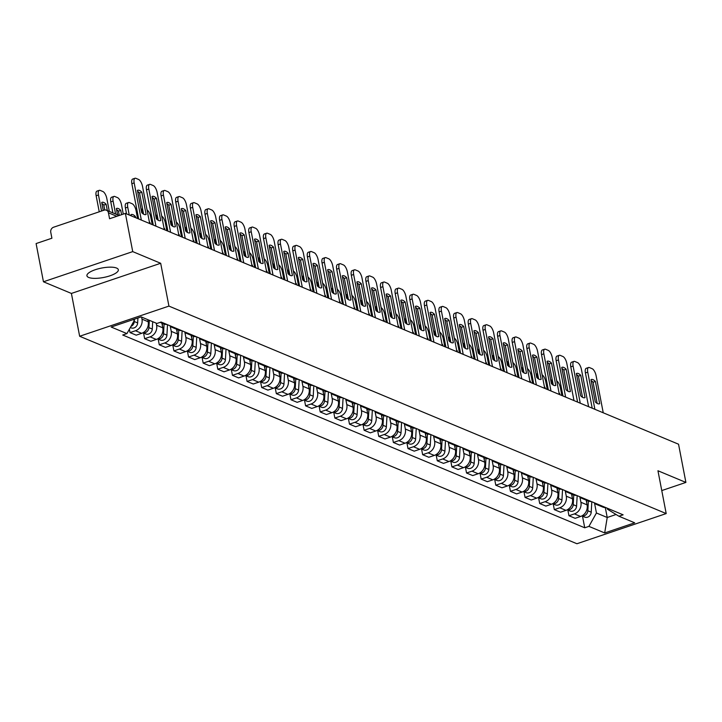<?xml version="1.0" encoding="UTF-8"?>
<svg xmlns="http://www.w3.org/2000/svg" width="722" height="722" viewBox="0 0 722 722"><rect width="100%" height="100%" fill="white"/><g stroke="black" fill="none" stroke-linecap="round" stroke-linejoin="round"><path stroke-width="1.08" d="M116.558 268.052A15.992 4.81 169.1 0 0 98.427 268.783A15.992 4.81 169.1 0 0 86.929 275.786A15.992 4.81 169.1 0 0 88.707 277.465A15.992 4.81 169.1 0 0 106.838 276.743A15.992 4.81 169.1 0 0 118.336 269.739A15.992 4.81 169.1 0 0 116.558 268.052M132.731 251.617L43.455 281.779L71.406 293.439L79.655 336.262L576.923 543.738L666.198 513.577L168.93 306.101L160.681 263.277L132.731 251.617L125.375 213.405L678.545 444.21L685.9 482.422L657.95 470.753L666.198 513.577M43.455 281.779L36.1 243.567L51.903 238.224L50.757 232.276A4.097 3.565 -67.4 0 1 53.59 227.222L104.112 210.156A4.097 3.565 -67.4 0 1 106.432 210.21L119.139 215.508M661.767 490.572L685.9 482.422M116.82 216.293L108.426 212.791L109.573 218.739L125.375 213.405M108.426 212.791A4.097 3.565 -67.4 0 0 106.432 210.21M141.584 317.066L141.981 319.142A9.431 8.195 112.6 0 1 135.465 330.748L130.023 332.589L136.214 335.17L141.656 333.329A9.431 8.195 -67.4 0 0 148.172 321.723L147.775 319.647M129.373 329.232L130.023 332.589M160.149 322.382L163.822 323.916A9.431 8.195 -67.4 0 0 166.899 324.467M156.214 323.176L156.611 325.243A9.431 8.195 112.6 0 1 150.104 336.858L144.653 338.69L150.844 341.28L156.295 339.439A9.431 8.195 -67.4 0 0 162.802 327.833L161.89 323.113M175.338 327.987A9.431 8.195 112.6 0 1 172.26 327.436A9.431 8.195 112.6 0 1 169.715 325.64M143.57 333.05L144.653 338.69M172.26 327.436L178.451 330.017A9.431 8.195 -67.4 0 0 181.529 330.568M170.248 326.163L171.24 331.353A9.431 8.195 112.6 0 1 164.733 342.959L159.282 344.8L165.473 347.381L170.924 345.54A9.431 8.195 -67.4 0 0 177.431 333.934L176.529 329.214M189.967 334.087A9.431 8.195 112.6 0 1 186.899 333.537A9.431 8.195 112.6 0 1 184.345 331.741M158.199 339.15L159.282 344.8M186.899 333.537L193.09 336.127A9.431 8.195 -67.4 0 0 196.158 336.669M184.877 332.264L185.879 337.454A9.431 8.195 112.6 0 1 179.363 349.06L173.921 350.901L180.103 353.482L185.554 351.65A9.431 8.195 -67.4 0 0 192.061 340.035L191.159 335.315M204.606 340.197A9.431 8.195 112.6 0 1 201.528 339.647A9.431 8.195 112.6 0 1 198.974 337.842M172.829 345.26L173.921 350.901M201.528 339.647L207.719 342.228A9.431 8.195 -67.4 0 0 210.788 342.779M199.507 338.374L200.508 343.564A9.431 8.195 112.6 0 1 193.992 355.17L188.55 357.011L194.741 359.592L200.184 357.751A9.431 8.195 -67.4 0 0 206.7 346.145L205.788 341.425M219.235 346.298A9.431 8.195 112.6 0 1 216.158 345.748A9.431 8.195 112.6 0 1 213.604 343.952M187.458 351.361L188.55 357.011M216.158 345.748L222.349 348.329A9.431 8.195 -67.4 0 0 225.426 348.879M214.136 344.475L215.138 349.665A9.431 8.195 112.6 0 1 208.622 361.271L203.18 363.112L209.371 365.693L214.813 363.852A9.431 8.195 -67.4 0 0 221.329 352.246L220.418 347.526M233.865 352.399A9.431 8.195 112.6 0 1 230.787 351.858A9.431 8.195 112.6 0 1 228.233 350.053M202.088 357.471L203.18 363.112M230.787 351.858L236.978 354.439A9.431 8.195 -67.4 0 0 240.056 354.989M228.766 350.585L229.767 355.765A9.431 8.195 112.6 0 1 223.26 367.381L217.809 369.213L224 371.803L229.443 369.962A9.431 8.195 -67.4 0 0 235.959 358.356L235.047 353.636M248.494 358.509A9.431 8.195 112.6 0 1 245.417 357.959A9.431 8.195 112.6 0 1 242.863 356.163M216.726 363.572L217.809 369.213M245.417 357.959L251.608 360.54A9.431 8.195 -67.4 0 0 254.685 361.09M243.404 356.686L244.397 361.875A9.431 8.195 112.6 0 1 237.89 373.482L232.439 375.323L238.63 377.904L244.081 376.063A9.431 8.195 -67.4 0 0 250.588 364.457L249.677 359.737M263.124 364.61A9.431 8.195 112.6 0 1 260.046 364.059A9.431 8.195 112.6 0 1 257.501 362.263M231.356 369.673L232.439 375.323M260.046 364.059L266.238 366.65A9.431 8.195 -67.4 0 0 269.315 367.191M258.034 362.787L259.027 367.976A9.431 8.195 112.6 0 1 252.519 379.582L247.068 381.424L253.26 384.014L258.711 382.173A9.431 8.195 -67.4 0 0 265.218 370.557L264.315 365.837M277.753 370.72A9.431 8.195 112.6 0 1 274.685 370.169A9.431 8.195 112.6 0 1 272.131 368.364M245.985 375.783L247.068 381.424M274.685 370.169L280.876 372.751A9.431 8.195 -67.4 0 0 283.945 373.301M272.663 368.897L273.665 374.086A9.431 8.195 112.6 0 1 267.149 385.692L261.707 387.533L267.898 390.115L273.34 388.274A9.431 8.195 -67.4 0 0 279.847 376.667L278.945 371.947M292.392 376.821A9.431 8.195 112.6 0 1 289.314 376.27A9.431 8.195 112.6 0 1 286.76 374.474M260.615 381.884L261.707 387.533M289.314 376.27L295.506 378.851A9.431 8.195 -67.4 0 0 298.574 379.402M287.293 374.998L288.295 380.187A9.431 8.195 112.6 0 1 281.779 391.793L276.336 393.634L282.528 396.216L287.97 394.374A9.431 8.195 -67.4 0 0 294.486 382.768L293.574 378.048M307.021 382.931A9.431 8.195 112.6 0 1 303.944 382.38A9.431 8.195 112.6 0 1 301.39 380.575M275.244 387.994L276.336 393.634M303.944 382.38L310.135 384.961A9.431 8.195 -67.4 0 0 313.213 385.512M301.922 381.108L302.924 386.297A9.431 8.195 112.6 0 1 296.408 397.903L290.966 399.744L297.157 402.325L302.599 400.484A9.431 8.195 -67.4 0 0 309.115 388.878L308.204 384.158M321.651 389.032A9.431 8.195 112.6 0 1 318.573 388.481A9.431 8.195 112.6 0 1 316.019 386.685M289.883 394.095L290.966 399.744M318.573 388.481L324.765 391.062A9.431 8.195 -67.4 0 0 327.842 391.613M316.552 387.209L317.554 392.398A9.431 8.195 112.6 0 1 311.047 404.004L305.596 405.845L311.787 408.426L317.229 406.585A9.431 8.195 -67.4 0 0 323.745 394.979L322.833 390.259M336.281 395.133A9.431 8.195 112.6 0 1 333.203 394.591A9.431 8.195 112.6 0 1 330.649 392.786M304.513 400.205L305.596 405.845M333.203 394.591L339.394 397.172A9.431 8.195 -67.4 0 0 342.472 397.723M331.19 393.31L332.183 398.499A9.431 8.195 112.6 0 1 325.676 410.114L320.225 411.946L326.416 414.536L331.867 412.695A9.431 8.195 -67.4 0 0 338.374 401.089L337.463 396.369M350.91 401.242A9.431 8.195 112.6 0 1 347.842 400.692A9.431 8.195 112.6 0 1 345.287 398.896M319.142 406.305L320.225 411.946M347.842 400.692L354.024 403.273A9.431 8.195 -67.4 0 0 357.101 403.824M345.82 399.419L346.813 404.609A9.431 8.195 112.6 0 1 340.306 416.215L334.855 418.056L341.046 420.637L346.497 418.796A9.431 8.195 -67.4 0 0 353.004 407.19L352.101 402.47M365.54 407.343A9.431 8.195 112.6 0 1 362.471 406.793A9.431 8.195 112.6 0 1 359.917 404.997M333.772 412.406L334.855 418.056M362.471 406.793L368.662 409.383A9.431 8.195 -67.4 0 0 371.731 409.925M360.449 405.52L361.451 410.71A9.431 8.195 112.6 0 1 354.935 422.316L349.493 424.157L355.684 426.738L361.126 424.906A9.431 8.195 -67.4 0 0 367.642 413.291L366.731 408.571M380.178 413.453A9.431 8.195 112.6 0 1 377.101 412.903A9.431 8.195 112.6 0 1 374.547 411.098M348.401 418.516L349.493 424.157M377.101 412.903L383.292 415.484A9.431 8.195 -67.4 0 0 386.36 416.034M375.079 411.63L376.081 416.82A9.431 8.195 112.6 0 1 369.565 428.426L364.123 430.267L370.314 432.848L375.756 431.007A9.431 8.195 -67.4 0 0 382.272 419.401L381.36 414.681M394.808 419.554A9.431 8.195 112.6 0 1 391.73 419.004A9.431 8.195 112.6 0 1 389.176 417.208M363.031 424.617L364.123 430.267M391.73 419.004L397.921 421.585A9.431 8.195 -67.4 0 0 400.999 422.135M389.709 417.731L390.71 422.921A9.431 8.195 112.6 0 1 384.194 434.527L378.752 436.368L384.943 438.949L390.385 437.108A9.431 8.195 -67.4 0 0 396.901 425.502L395.99 420.782M409.437 425.655A9.431 8.195 112.6 0 1 406.36 425.114A9.431 8.195 112.6 0 1 403.806 423.309M377.669 430.727L378.752 436.368M406.36 425.114L412.551 427.695A9.431 8.195 -67.4 0 0 415.628 428.245M404.338 423.841L405.34 429.021A9.431 8.195 112.6 0 1 398.833 440.637L393.382 442.478L399.573 445.059L405.015 443.218A9.431 8.195 -67.4 0 0 411.531 431.612L410.619 426.892M424.067 431.765A9.431 8.195 112.6 0 1 420.989 431.214A9.431 8.195 112.6 0 1 418.435 429.419M392.299 436.828L393.382 442.478M420.989 431.214L427.18 433.796A9.431 8.195 -67.4 0 0 430.258 434.346M418.977 429.942L419.969 435.131A9.431 8.195 112.6 0 1 413.462 446.738L408.011 448.579L414.202 451.16L419.653 449.319A9.431 8.195 -67.4 0 0 426.16 437.712L425.249 432.992M438.696 437.866A9.431 8.195 112.6 0 1 435.628 437.324A9.431 8.195 112.6 0 1 433.074 435.519M406.928 442.929L408.011 448.579M435.628 437.324L441.81 439.906A9.431 8.195 -67.4 0 0 444.887 440.447M433.606 436.043L434.608 441.232A9.431 8.195 112.6 0 1 428.092 452.847L422.65 454.68L428.832 457.27L434.283 455.429A9.431 8.195 -67.4 0 0 440.79 443.813L439.888 439.102M453.326 443.976A9.431 8.195 112.6 0 1 450.257 443.425A9.431 8.195 112.6 0 1 447.703 441.629M421.558 449.039L422.65 454.68M450.257 443.425L456.448 446.006A9.431 8.195 -67.4 0 0 459.517 446.557M448.236 442.153L449.237 447.342A9.431 8.195 112.6 0 1 442.721 458.948L437.279 460.789L443.47 463.371L448.913 461.529A9.431 8.195 -67.4 0 0 455.429 449.923L454.517 445.203M467.964 450.077A9.431 8.195 112.6 0 1 464.887 449.526A9.431 8.195 112.6 0 1 462.333 447.73M436.187 455.14L437.279 460.789M464.887 449.526L471.078 452.116A9.431 8.195 -67.4 0 0 474.155 452.658M462.865 448.254L463.867 453.443A9.431 8.195 112.6 0 1 457.351 465.049L451.909 466.89L458.1 469.471L463.542 467.639A9.431 8.195 -67.4 0 0 470.058 456.024L469.147 451.304M482.594 456.187A9.431 8.195 112.6 0 1 479.516 455.636A9.431 8.195 112.6 0 1 476.962 453.831M450.817 461.25L451.909 466.89M479.516 455.636L485.707 458.217A9.431 8.195 -67.4 0 0 488.785 458.768M477.495 454.364L478.496 459.553A9.431 8.195 112.6 0 1 471.98 471.159L466.538 473L472.729 475.581L478.172 473.74A9.431 8.195 -67.4 0 0 484.688 462.134L483.776 457.414M497.223 462.288A9.431 8.195 112.6 0 1 494.146 461.737A9.431 8.195 112.6 0 1 491.592 459.941M465.455 467.351L466.538 473M494.146 461.737L500.337 464.318A9.431 8.195 -67.4 0 0 503.414 464.869M492.124 460.465L493.126 465.654A9.431 8.195 112.6 0 1 486.619 477.26L481.168 479.101L487.359 481.682L492.801 479.841A9.431 8.195 -67.4 0 0 499.317 468.235L498.406 463.515M511.853 468.388A9.431 8.195 112.6 0 1 508.775 467.847A9.431 8.195 112.6 0 1 506.221 466.042M480.085 473.461L481.168 479.101M508.775 467.847L514.966 470.428A9.431 8.195 -67.4 0 0 518.044 470.979M506.763 466.574L507.756 471.755A9.431 8.195 112.6 0 1 501.248 483.37L495.797 485.202L501.989 487.792L507.44 485.951A9.431 8.195 -67.4 0 0 513.947 474.345L513.044 469.625M526.482 474.498A9.431 8.195 112.6 0 1 523.414 473.948A9.431 8.195 112.6 0 1 520.86 472.152M494.714 479.561L495.797 485.202M523.414 473.948L529.596 476.529A9.431 8.195 -67.4 0 0 532.674 477.08M521.392 472.675L522.394 477.865A9.431 8.195 112.6 0 1 515.878 489.471L510.436 491.312L516.618 493.893L522.069 492.052A9.431 8.195 -67.4 0 0 528.576 480.446L527.674 475.726M541.112 480.599A9.431 8.195 112.6 0 1 538.043 480.049A9.431 8.195 112.6 0 1 535.489 478.253M509.344 485.662L510.436 491.312M538.043 480.049L544.235 482.639A9.431 8.195 -67.4 0 0 547.303 483.18M536.022 478.776L537.024 483.966A9.431 8.195 112.6 0 1 530.508 495.572L525.065 497.413L531.257 500.003L536.699 498.162A9.431 8.195 -67.4 0 0 543.215 486.547L542.303 481.827M555.75 486.709A9.431 8.195 112.6 0 1 552.673 486.159A9.431 8.195 112.6 0 1 550.119 484.354M523.973 491.772L525.065 497.413M552.673 486.159L558.864 488.74A9.431 8.195 -67.4 0 0 561.942 489.29M550.651 484.886L551.653 490.076A9.431 8.195 112.6 0 1 545.137 501.682L539.695 503.523L545.886 506.104L551.328 504.263A9.431 8.195 -67.4 0 0 557.844 492.657L556.933 487.937M570.38 492.81A9.431 8.195 112.6 0 1 567.302 492.26A9.431 8.195 112.6 0 1 564.748 490.464M538.603 497.873L539.695 503.523M567.302 492.26L573.494 494.841A9.431 8.195 -67.4 0 0 576.571 495.391M565.281 490.987L566.283 496.176A9.431 8.195 112.6 0 1 559.767 507.783L554.325 509.624L560.516 512.205L565.958 510.364A9.431 8.195 -67.4 0 0 572.474 498.758L571.562 494.038M585.01 498.92A9.431 8.195 112.6 0 1 581.932 498.37A9.431 8.195 112.6 0 1 579.378 496.565M553.242 503.983L554.325 509.624M581.932 498.37L588.123 500.951A9.431 8.195 -67.4 0 0 591.201 501.501M579.919 497.097L580.912 502.286A9.431 8.195 112.6 0 1 574.405 513.893L568.954 515.734L575.145 518.315L580.596 516.474A9.431 8.195 -67.4 0 0 587.103 504.868L586.192 500.147M599.639 505.021A9.431 8.195 112.6 0 1 596.562 504.47A9.431 8.195 112.6 0 1 594.016 502.674M567.871 510.084L568.954 515.734M596.562 504.47L602.753 507.052A9.431 8.195 -67.4 0 0 605.83 507.602M133.029 319.647L134.427 320.225L134.238 319.232M134.427 320.225L126.928 333.6L111.17 327.03L141.169 316.895L156.918 323.465L161.114 322.048L623.122 514.822L618.925 516.239L634.683 522.809L604.684 532.944L588.926 526.374L596.435 512.999L607.22 517.493L616.083 514.497M126.928 333.6L122.731 335.017L584.73 527.791L588.926 526.374M79.655 336.262L168.93 306.101M71.406 293.439L160.681 263.277M605.316 507.602L607.22 517.493L604.684 532.944M594.549 503.198L596.435 512.999M618.925 516.239L607.5 509.254L607.301 508.216M582.501 516.194L584.73 527.791M143.588 214.172L139.508 193A12.815 5.045 -108.7 0 0 137.631 191.438M138.642 218.937L131.855 183.695A6.155 2.428 -108.7 0 1 132.704 179.047L135.023 178.262A6.155 2.428 71.3 0 0 134.175 182.91L131.855 183.695M141.837 192.214A12.815 5.045 -108.7 0 0 137.667 190.274A12.815 5.045 -108.7 0 0 137.424 190.373L141.711 212.62A12.815 5.045 -108.7 0 0 145.871 214.56A12.815 5.045 -108.7 0 0 146.115 214.461L141.837 192.214L139.508 193M149.68 223.54L142.523 186.393A6.155 2.428 71.3 0 0 138.597 179.462L135.88 178.325A6.155 2.428 71.3 0 0 135.023 178.262M141.331 220.057L134.175 182.91M146.115 214.461L145.618 214.624M107.334 210.589L106.125 204.281A12.815 5.045 71.3 0 0 101.955 202.34A12.815 5.045 71.3 0 0 101.712 202.44L103.255 210.445M109.311 211.411L106.811 198.46A6.155 2.428 71.3 0 0 102.894 191.529L100.168 190.391A6.155 2.428 71.3 0 0 99.311 190.328A6.155 2.428 71.3 0 0 98.463 194.976L101.558 211.023M134.409 319.178L134.364 319.909M134.337 320.387L134.274 321.525A5.126 4.449 112.6 0 1 130.962 326.398M137.929 317.987L137.649 322.933A5.126 4.449 112.6 0 1 131.133 327.86L130.33 327.526M104.753 210.003L103.806 205.066A12.815 5.045 71.3 0 0 101.919 203.505M99.239 211.799L96.143 195.761A6.155 2.428 -108.7 0 1 96.992 191.104L99.311 190.328M103.806 205.066L106.125 204.281M158.217 220.282L154.147 199.101A12.815 5.045 -108.7 0 0 152.261 197.548M153.272 225.038L146.485 189.805A6.155 2.428 -108.7 0 1 147.333 185.148L149.653 184.363A6.155 2.428 71.3 0 0 148.804 189.02L146.485 189.805M156.466 198.324A12.815 5.045 -108.7 0 0 152.297 196.384A12.815 5.045 -108.7 0 0 152.053 196.483L156.34 218.721A12.815 5.045 -108.7 0 0 160.501 220.661A12.815 5.045 -108.7 0 0 160.744 220.562L156.466 198.324L154.147 199.101M164.309 229.65L157.152 192.503A6.155 2.428 71.3 0 0 153.235 185.563L150.51 184.435A6.155 2.428 71.3 0 0 149.653 184.363M155.961 226.166L148.804 189.02M160.744 220.562L160.248 220.733M172.856 226.383L168.777 205.21A12.815 5.045 -108.7 0 0 166.89 203.649M167.901 231.148L161.114 195.906A6.155 2.428 -108.7 0 1 161.963 191.249L164.282 190.473A6.155 2.428 71.3 0 0 163.443 195.12L161.114 195.906M171.096 204.425A12.815 5.045 -108.7 0 0 166.926 202.485A12.815 5.045 -108.7 0 0 166.683 202.584L170.97 224.831A12.815 5.045 -108.7 0 0 175.139 226.771A12.815 5.045 -108.7 0 0 175.383 226.663L171.096 204.425L168.777 205.21M178.939 235.751L171.782 198.604A6.155 2.428 71.3 0 0 167.865 191.673L165.139 190.536A6.155 2.428 71.3 0 0 164.282 190.473M170.591 232.267L163.443 195.12M175.383 226.663L174.877 226.834M146.728 329.187A5.126 4.449 112.6 0 1 145.149 331.154M121.585 214.687L120.755 210.382A12.815 5.045 71.3 0 0 116.594 208.441A12.815 5.045 71.3 0 0 116.35 208.55L117.56 214.849M123.281 214.109L121.449 204.57A6.155 2.428 71.3 0 0 117.524 197.629L114.798 196.492A6.155 2.428 71.3 0 0 113.941 196.429A6.155 2.428 71.3 0 0 113.101 201.086L115.592 214.028M149.319 320.297L148.903 327.635A5.126 4.449 112.6 0 1 142.992 332.752M152.694 321.705L152.288 329.042A5.126 4.449 112.6 0 1 145.763 333.961L142.929 332.788M119.265 215.463L118.435 211.167A12.815 5.045 71.3 0 0 116.549 209.615M112.903 212.909L110.773 201.871A6.155 2.428 -108.7 0 1 111.621 197.214L113.941 196.429M118.435 211.167L120.755 210.382M162.486 323.357L162.369 325.559M161.358 335.288A5.126 4.449 112.6 0 1 159.788 337.264M135.61 217.674L135.384 216.492A12.815 5.045 71.3 0 0 131.224 214.551A12.815 5.045 71.3 0 0 130.98 214.651L131.205 215.833M137.586 218.495L136.079 210.671A6.155 2.428 71.3 0 0 132.153 203.739L129.437 202.602A6.155 2.428 71.3 0 0 128.57 202.53A6.155 2.428 71.3 0 0 127.731 207.187L129.238 215.012M164.084 324.016L163.542 333.735A5.126 4.449 112.6 0 1 157.622 338.853M167.504 324.71L166.917 335.143A5.126 4.449 112.6 0 1 160.392 340.071L157.567 338.889M131.675 216.031A12.815 5.045 71.3 0 0 131.178 215.716M126.549 213.892L125.411 207.972A6.155 2.428 -108.7 0 1 126.251 203.315L128.57 202.53M133.94 216.979L135.384 216.492M187.485 232.493L183.406 211.311A12.815 5.045 -108.7 0 0 181.52 209.759M182.531 237.249L175.753 202.016A6.155 2.428 -108.7 0 1 176.592 197.359L178.912 196.574A6.155 2.428 71.3 0 0 178.072 201.23L175.753 202.016M185.725 210.526A12.815 5.045 -108.7 0 0 181.565 208.586A12.815 5.045 -108.7 0 0 181.321 208.694L185.599 230.932A12.815 5.045 -108.7 0 0 189.769 232.872A12.815 5.045 -108.7 0 0 190.012 232.773L185.725 210.526L183.406 211.311M193.568 241.852L186.42 204.714A6.155 2.428 71.3 0 0 182.495 197.774L179.778 196.637A6.155 2.428 71.3 0 0 178.912 196.574M185.22 238.377L178.072 201.23M190.012 232.773L189.507 232.935M202.115 238.594L198.036 217.421A12.815 5.045 -108.7 0 0 196.158 215.86M197.169 243.359L190.382 208.116A6.155 2.428 -108.7 0 1 191.222 203.46L193.541 202.674A6.155 2.428 71.3 0 0 192.702 207.331L190.382 208.116M200.355 216.636A12.815 5.045 -108.7 0 0 196.194 214.696A12.815 5.045 -108.7 0 0 195.951 214.795L200.229 237.033A12.815 5.045 -108.7 0 0 204.398 238.973A12.815 5.045 -108.7 0 0 204.642 238.874L200.355 216.636L198.036 217.421M208.198 247.962L201.05 210.815A6.155 2.428 71.3 0 0 197.124 203.884L194.408 202.747A6.155 2.428 71.3 0 0 193.541 202.674M199.85 244.478L192.702 207.331M204.642 238.874L204.145 239.045M216.744 244.695L212.665 223.522A12.815 5.045 -108.7 0 0 210.788 221.97M211.799 249.46L205.012 214.217A6.155 2.428 -108.7 0 1 205.851 209.57L208.18 208.784A6.155 2.428 71.3 0 0 207.331 213.432L205.012 214.217M214.985 222.737A12.815 5.045 -108.7 0 0 210.824 220.797A12.815 5.045 -108.7 0 0 210.58 220.896L214.867 243.143A12.815 5.045 -108.7 0 0 219.028 245.083A12.815 5.045 -108.7 0 0 219.271 244.984L214.985 222.737L212.665 223.522M222.836 254.063L215.679 216.916A6.155 2.428 71.3 0 0 211.754 209.985L209.037 208.848A6.155 2.428 71.3 0 0 208.18 208.784M214.488 250.579L207.331 213.432M219.271 244.984L218.775 245.146M177.125 329.467L176.998 331.669M175.997 341.398A5.126 4.449 112.6 0 1 174.417 343.365M150.248 223.775L150.014 222.593A12.815 5.045 71.3 0 0 149.373 221.952M152.216 224.596L150.708 216.771A6.155 2.428 71.3 0 0 147.062 209.985M142.613 209.127A6.155 2.428 71.3 0 0 142.351 213.261M178.713 330.125L178.172 339.845A5.126 4.449 112.6 0 1 172.26 344.963M182.134 330.82L181.547 341.253A5.126 4.449 112.6 0 1 175.022 346.172L172.197 344.99M149.526 222.764L150.014 222.593M191.754 335.568L191.628 337.77M190.626 347.499A5.126 4.449 112.6 0 1 189.047 349.475M164.878 229.885L164.652 228.703A12.815 5.045 71.3 0 0 164.002 228.062M166.845 230.706L165.338 222.881A6.155 2.428 71.3 0 0 161.701 216.086M157.252 215.228A6.155 2.428 71.3 0 0 156.981 219.362M193.352 336.226L192.801 345.946A5.126 4.449 112.6 0 1 186.89 351.063M196.763 336.921L196.176 347.354A5.126 4.449 112.6 0 1 189.651 352.282L186.827 351.1M164.156 228.865L164.652 228.703M206.384 341.668L206.257 343.88M205.256 353.609A5.126 4.449 112.6 0 1 203.676 355.576M179.507 235.986L179.282 234.803A12.815 5.045 71.3 0 0 178.632 234.163M181.475 236.807L179.968 228.982A6.155 2.428 71.3 0 0 176.33 222.195M171.881 221.329A6.155 2.428 71.3 0 0 171.619 225.472M207.981 342.327L207.431 352.047A5.126 4.449 112.6 0 1 201.519 357.173M211.393 343.031L210.806 353.464A5.126 4.449 112.6 0 1 204.281 358.383L201.456 357.2M178.785 234.966L179.282 234.803M231.374 250.805L227.295 229.632A12.815 5.045 -108.7 0 0 225.417 228.071M226.428 255.57L219.641 220.327A6.155 2.428 -108.7 0 1 220.49 215.67L222.809 214.885A6.155 2.428 71.3 0 0 221.961 219.542L219.641 220.327M229.623 228.847A12.815 5.045 -108.7 0 0 225.454 226.907A12.815 5.045 -108.7 0 0 225.21 227.006L229.497 249.243A12.815 5.045 -108.7 0 0 233.657 251.184A12.815 5.045 -108.7 0 0 233.901 251.085L229.623 228.847L227.295 229.632M237.466 260.173L230.309 223.026A6.155 2.428 71.3 0 0 226.383 216.086L223.667 214.957A6.155 2.428 71.3 0 0 222.809 214.885M229.118 256.689L221.961 219.542M233.901 251.085L233.405 251.256M221.013 347.778L220.887 349.98M219.885 359.709A5.126 4.449 112.6 0 1 218.306 361.686M194.137 242.096L193.911 240.904A12.815 5.045 71.3 0 0 193.261 240.273M196.104 242.917L194.597 235.092A6.155 2.428 71.3 0 0 190.96 228.296M186.511 227.439A6.155 2.428 71.3 0 0 186.249 231.572M222.611 348.437L222.06 358.157A5.126 4.449 112.6 0 1 216.149 363.274M226.022 349.132L225.435 359.565A5.126 4.449 112.6 0 1 218.919 364.484L216.086 363.31M193.424 241.076L193.911 240.904M246.003 256.906L241.933 235.733A12.815 5.045 -108.7 0 0 240.047 234.172M241.058 261.671L234.271 226.428A6.155 2.428 -108.7 0 1 235.119 221.78L237.439 220.995A6.155 2.428 71.3 0 0 236.59 225.643L234.271 226.428M244.253 234.948A12.815 5.045 -108.7 0 0 240.083 233.007A12.815 5.045 -108.7 0 0 239.839 233.107L244.126 255.353A12.815 5.045 -108.7 0 0 248.287 257.294A12.815 5.045 -108.7 0 0 248.53 257.194L244.253 234.948L241.933 235.733M252.095 266.274L244.938 229.127A6.155 2.428 71.3 0 0 241.022 222.195L238.296 221.058A6.155 2.428 71.3 0 0 237.439 220.995M243.747 262.79L236.59 225.643M248.53 257.194L248.034 257.357M235.643 353.879L235.525 356.081M234.515 365.819A5.126 4.449 112.6 0 1 232.935 367.787M208.766 248.197L208.541 247.014A12.815 5.045 71.3 0 0 207.9 246.373M210.743 249.018L209.236 241.193A6.155 2.428 71.3 0 0 205.59 234.406M201.14 233.54A6.155 2.428 71.3 0 0 200.878 237.673M237.24 354.538L236.69 364.258A5.126 4.449 112.6 0 1 230.778 369.384M240.661 355.233L240.074 365.666A5.126 4.449 112.6 0 1 233.549 370.594L230.724 369.411M208.053 247.177L208.541 247.014M260.642 263.016L256.563 241.834A12.815 5.045 -108.7 0 0 254.676 240.282M255.687 267.772L248.9 232.538A6.155 2.428 -108.7 0 1 249.749 227.881L252.068 227.096A6.155 2.428 71.3 0 0 251.229 231.753L248.9 232.538M258.882 241.049A12.815 5.045 -108.7 0 0 254.722 239.117A12.815 5.045 -108.7 0 0 254.478 239.217L258.756 261.454A12.815 5.045 -108.7 0 0 262.925 263.395A12.815 5.045 -108.7 0 0 263.169 263.295L258.882 241.049L256.563 241.834M266.725 272.384L259.568 235.237A6.155 2.428 71.3 0 0 255.651 228.296L252.926 227.168A6.155 2.428 71.3 0 0 252.068 227.096M258.377 268.9L251.229 231.753M263.169 263.295L262.664 263.467M250.281 359.989L250.155 362.191M249.144 371.92A5.126 4.449 112.6 0 1 247.574 373.888M223.396 254.306L223.17 253.115A12.815 5.045 71.3 0 0 222.529 252.474M225.372 255.128L223.865 247.294A6.155 2.428 71.3 0 0 220.219 240.507M215.77 239.65A6.155 2.428 71.3 0 0 215.508 243.783M251.87 360.648L251.328 370.368A5.126 4.449 112.6 0 1 245.408 375.485M255.29 361.343L254.704 371.776A5.126 4.449 112.6 0 1 248.178 376.694L245.354 375.521M222.683 253.287L223.17 253.115M275.272 269.116L271.192 247.944A12.815 5.045 -108.7 0 0 269.306 246.382M270.317 273.882L263.539 238.639A6.155 2.428 -108.7 0 1 264.378 233.982L266.698 233.206A6.155 2.428 71.3 0 0 265.858 237.854L263.539 238.639M273.512 247.159A12.815 5.045 -108.7 0 0 269.351 245.218A12.815 5.045 -108.7 0 0 269.107 245.318L273.385 267.564A12.815 5.045 -108.7 0 0 277.555 269.505A12.815 5.045 -108.7 0 0 277.799 269.396L273.512 247.159L271.192 247.944M281.354 278.484L274.207 241.338A6.155 2.428 71.3 0 0 270.281 234.406L267.564 233.269A6.155 2.428 71.3 0 0 266.698 233.206M273.006 275.001L265.858 237.854M277.799 269.396L277.293 269.568M264.911 366.09L264.784 368.292M263.783 378.021A5.126 4.449 112.6 0 1 262.203 379.998M238.034 260.407L237.8 259.225A12.815 5.045 71.3 0 0 237.159 258.584M240.002 261.229L238.495 253.404A6.155 2.428 71.3 0 0 234.849 246.608M230.399 245.751A6.155 2.428 71.3 0 0 230.137 249.884M266.499 366.749L265.958 376.469A5.126 4.449 112.6 0 1 260.046 381.586M269.92 367.444L269.333 377.877A5.126 4.449 112.6 0 1 262.808 382.804L259.983 381.622M237.312 259.388L237.8 259.225M289.901 275.226L285.822 254.045A12.815 5.045 -108.7 0 0 283.945 252.492M284.955 279.983L278.169 244.74A6.155 2.428 -108.7 0 1 279.008 240.092L281.336 239.307A6.155 2.428 71.3 0 0 280.488 243.964L278.169 244.74M288.141 253.26A12.815 5.045 -108.7 0 0 283.981 251.319A12.815 5.045 -108.7 0 0 283.737 251.427L288.015 273.665A12.815 5.045 -108.7 0 0 292.184 275.605A12.815 5.045 -108.7 0 0 292.428 275.506L288.141 253.26L285.822 254.045M295.984 284.585L288.836 247.447A6.155 2.428 71.3 0 0 284.91 240.507L282.194 239.37A6.155 2.428 71.3 0 0 281.336 239.307M287.645 281.102L280.488 243.964M292.428 275.506L291.932 275.669M279.54 372.191L279.414 374.402M278.412 384.131A5.126 4.449 112.6 0 1 276.833 386.099M252.664 266.508L252.438 265.326A12.815 5.045 71.3 0 0 251.788 264.685M254.631 267.33L253.124 259.505A6.155 2.428 71.3 0 0 249.487 252.718M245.038 251.861A6.155 2.428 71.3 0 0 244.767 255.994M281.138 372.859L280.587 382.579A5.126 4.449 112.6 0 1 274.676 387.696M284.549 373.554L283.963 383.987A5.126 4.449 112.6 0 1 277.438 388.905L274.613 387.723M251.942 265.497L252.438 265.326M304.531 281.327L300.451 260.155A12.815 5.045 -108.7 0 0 298.574 258.593M299.585 286.092L292.798 250.85A6.155 2.428 -108.7 0 1 293.646 246.193L295.966 245.408A6.155 2.428 71.3 0 0 295.118 250.065L292.798 250.85M302.771 259.369A12.815 5.045 -108.7 0 0 298.61 257.429A12.815 5.045 -108.7 0 0 298.367 257.528L302.653 279.766A12.815 5.045 -108.7 0 0 306.814 281.706A12.815 5.045 -108.7 0 0 307.058 281.607L302.771 259.369L300.451 260.155M310.622 290.695L303.466 253.548A6.155 2.428 71.3 0 0 299.54 246.617L296.823 245.48A6.155 2.428 71.3 0 0 295.966 245.408M302.274 287.212L295.118 250.065M307.058 281.607L306.561 281.779M294.17 378.301L294.044 380.503M293.042 390.232A5.126 4.449 112.6 0 1 291.462 392.208M267.293 272.618L267.068 271.436A12.815 5.045 71.3 0 0 266.418 270.795M269.261 273.439L267.754 265.615A6.155 2.428 71.3 0 0 264.117 258.819M259.667 257.962A6.155 2.428 71.3 0 0 259.406 262.095M295.767 378.96L295.217 388.68A5.126 4.449 112.6 0 1 289.305 393.797M299.179 379.655L298.592 390.088A5.126 4.449 112.6 0 1 292.067 395.006L289.242 393.833M266.571 271.598L267.068 271.436M319.16 287.428L315.081 266.256A12.815 5.045 -108.7 0 0 313.204 264.703M314.214 292.193L307.428 256.951A6.155 2.428 -108.7 0 1 308.276 252.303L310.595 251.518A6.155 2.428 71.3 0 0 309.747 256.166L307.428 256.951M317.409 265.47A12.815 5.045 -108.7 0 0 313.24 263.53A12.815 5.045 -108.7 0 0 312.996 263.629L317.283 285.876A12.815 5.045 -108.7 0 0 321.443 287.816A12.815 5.045 -108.7 0 0 321.687 287.717L317.409 265.47L315.081 266.256M325.252 296.796L318.095 259.649A6.155 2.428 71.3 0 0 314.169 252.718L311.453 251.581A6.155 2.428 71.3 0 0 310.595 251.518M316.904 293.312L309.747 256.166M321.687 287.717L321.191 287.879M308.799 384.402L308.673 386.613M307.671 396.342A5.126 4.449 112.6 0 1 306.092 398.309M281.923 278.719L281.697 277.537A12.815 5.045 71.3 0 0 281.048 276.896M283.89 279.54L282.383 271.716A6.155 2.428 71.3 0 0 278.746 264.929M274.297 264.062A6.155 2.428 71.3 0 0 274.035 268.205M310.397 385.061L309.846 394.781A5.126 4.449 112.6 0 1 303.935 399.907M313.808 385.765L313.222 396.188A5.126 4.449 112.6 0 1 306.706 401.116L303.872 399.934M281.21 277.699L281.697 277.537M333.79 293.538L329.719 272.356A12.815 5.045 -108.7 0 0 327.833 270.804M328.844 298.294L322.057 263.061A6.155 2.428 -108.7 0 1 322.905 258.404L325.225 257.619A6.155 2.428 71.3 0 0 324.377 262.276L322.057 263.061M332.039 271.58A12.815 5.045 -108.7 0 0 327.869 269.64A12.815 5.045 -108.7 0 0 327.626 269.739L331.912 291.977A12.815 5.045 -108.7 0 0 336.073 293.917A12.815 5.045 -108.7 0 0 336.317 293.818L332.039 271.58L329.719 272.356M339.882 302.906L332.725 265.759A6.155 2.428 71.3 0 0 328.808 258.819L326.082 257.691A6.155 2.428 71.3 0 0 325.225 257.619M331.533 299.422L324.377 262.276M336.317 293.818L335.82 293.989M323.429 390.512L323.312 392.714M322.301 402.443A5.126 4.449 112.6 0 1 320.721 404.419M296.552 284.829L296.327 283.638A12.815 5.045 71.3 0 0 295.686 282.997M298.529 285.65L297.022 277.826A6.155 2.428 71.3 0 0 293.376 271.03M288.926 270.172A6.155 2.428 71.3 0 0 288.665 274.306M325.026 391.171L324.485 400.89A5.126 4.449 112.6 0 1 318.564 406.008M328.447 391.865L327.86 402.298A5.126 4.449 112.6 0 1 321.335 407.217L318.51 406.044M295.839 283.809L296.327 283.638M348.428 299.639L344.349 278.466A12.815 5.045 -108.7 0 0 342.463 276.905M343.473 304.404L336.687 269.162A6.155 2.428 -108.7 0 1 337.535 264.514L339.854 263.729A6.155 2.428 71.3 0 0 339.015 268.376L336.687 269.162M346.668 277.681A12.815 5.045 -108.7 0 0 342.508 275.741A12.815 5.045 -108.7 0 0 342.264 275.84L346.542 298.087A12.815 5.045 -108.7 0 0 350.712 300.027A12.815 5.045 -108.7 0 0 350.955 299.919L346.668 277.681L344.349 278.466M354.511 309.007L347.363 271.86A6.155 2.428 71.3 0 0 343.437 264.929L340.712 263.792A6.155 2.428 71.3 0 0 339.854 263.729M346.163 305.523L339.015 268.376M350.955 299.919L350.45 300.09M338.067 396.613L337.941 398.815M336.93 408.544A5.126 4.449 112.6 0 1 335.36 410.52M311.191 290.93L310.956 289.748A12.815 5.045 71.3 0 0 310.316 289.107M313.158 291.751L311.651 283.927A6.155 2.428 71.3 0 0 308.005 277.131M303.556 276.273A6.155 2.428 71.3 0 0 303.294 280.407M339.656 397.271L339.114 406.991A5.126 4.449 112.6 0 1 333.194 412.109M343.076 397.966L342.49 408.399A5.126 4.449 112.6 0 1 335.965 413.327L333.14 412.145M310.469 289.91L310.956 289.748M363.058 305.749L358.978 284.567A12.815 5.045 -108.7 0 0 357.092 283.015M358.112 310.505L351.325 275.272A6.155 2.428 -108.7 0 1 352.165 270.615L354.484 269.829A6.155 2.428 71.3 0 0 353.645 274.486L351.325 275.272M361.298 283.782A12.815 5.045 -108.7 0 0 357.137 281.842A12.815 5.045 -108.7 0 0 356.894 281.95L361.171 304.188A12.815 5.045 -108.7 0 0 365.341 306.128A12.815 5.045 -108.7 0 0 365.585 306.029L361.298 283.782L358.978 284.567M369.141 315.108L361.993 277.97A6.155 2.428 71.3 0 0 358.067 271.03L355.35 269.893A6.155 2.428 71.3 0 0 354.484 269.829M360.792 311.633L353.645 274.486M365.585 306.029L365.088 306.2M352.697 402.723L352.571 404.925M351.569 414.654A5.126 4.449 112.6 0 1 349.99 416.621M325.821 297.031L325.586 295.849A12.815 5.045 71.3 0 0 324.945 295.208M327.788 297.861L326.281 290.027A6.155 2.428 71.3 0 0 322.635 283.241M318.185 282.383A6.155 2.428 71.3 0 0 317.924 286.517M354.285 403.381L353.744 413.101A5.126 4.449 112.6 0 1 347.833 418.218M357.706 404.076L357.119 414.509A5.126 4.449 112.6 0 1 350.594 419.428L347.769 418.246M325.099 296.02L325.586 295.849M377.687 311.85L373.608 290.677A12.815 5.045 -108.7 0 0 371.731 289.116M372.742 316.615L365.955 281.372A6.155 2.428 -108.7 0 1 366.794 276.716L369.123 275.93A6.155 2.428 71.3 0 0 368.274 280.587L365.955 281.372M375.927 289.892A12.815 5.045 -108.7 0 0 371.767 287.952A12.815 5.045 -108.7 0 0 371.523 288.051L375.801 310.298A12.815 5.045 -108.7 0 0 379.971 312.229A12.815 5.045 -108.7 0 0 380.214 312.13L375.927 289.892L373.608 290.677M383.77 321.218L376.622 284.071A6.155 2.428 71.3 0 0 372.696 277.14L369.98 276.003A6.155 2.428 71.3 0 0 369.123 275.93M375.431 317.734L368.274 280.587M380.214 312.13L379.718 312.301M367.327 408.823L367.2 411.026M366.198 420.755A5.126 4.449 112.6 0 1 364.619 422.731M340.45 303.141L340.224 301.958A12.815 5.045 71.3 0 0 339.575 301.318M342.418 303.962L340.91 296.137A6.155 2.428 71.3 0 0 337.273 289.341M332.824 288.484A6.155 2.428 71.3 0 0 332.553 292.618M368.924 409.482L368.373 419.202A5.126 4.449 112.6 0 1 362.462 424.319M372.335 410.177L371.749 420.61A5.126 4.449 112.6 0 1 365.224 425.538L362.399 424.355M339.728 302.121L340.224 301.958M392.317 317.951L388.237 296.778A12.815 5.045 -108.7 0 0 386.36 295.226M387.371 322.716L380.584 287.473A6.155 2.428 -108.7 0 1 381.433 282.825L383.752 282.04A6.155 2.428 71.3 0 0 382.904 286.697L380.584 287.473M390.566 295.993A12.815 5.045 -108.7 0 0 386.396 294.053A12.815 5.045 -108.7 0 0 386.153 294.152L390.44 316.398A12.815 5.045 -108.7 0 0 394.6 318.339A12.815 5.045 -108.7 0 0 394.844 318.24L390.566 295.993L388.237 296.778M398.409 327.319L391.252 290.172A6.155 2.428 71.3 0 0 387.326 283.241L384.609 282.103A6.155 2.428 71.3 0 0 383.752 282.04M390.06 323.835L382.904 286.697M394.844 318.24L394.347 318.402M381.956 414.924L381.83 417.135M380.828 426.864A5.126 4.449 112.6 0 1 379.249 428.832M355.08 309.242L354.854 308.059A12.815 5.045 71.3 0 0 354.204 307.419M357.047 310.063L355.54 302.238A6.155 2.428 71.3 0 0 351.903 295.451M347.453 294.594A6.155 2.428 71.3 0 0 347.192 298.727M383.553 415.583L383.003 425.303A5.126 4.449 112.6 0 1 377.092 430.429M386.965 416.287L386.378 426.72A5.126 4.449 112.6 0 1 379.853 431.639L377.028 430.456M354.358 308.222L354.854 308.059M406.946 324.061L402.867 302.888A12.815 5.045 -108.7 0 0 400.99 301.327M402.001 328.826L395.214 293.583A6.155 2.428 -108.7 0 1 396.062 288.926L398.382 288.141A6.155 2.428 71.3 0 0 397.533 292.798L395.214 293.583M405.195 302.103A12.815 5.045 -108.7 0 0 401.026 300.162A12.815 5.045 -108.7 0 0 400.782 300.262L405.069 322.499A12.815 5.045 -108.7 0 0 409.23 324.44A12.815 5.045 -108.7 0 0 409.473 324.34L405.195 302.103L402.867 302.888M413.038 333.429L405.881 296.282A6.155 2.428 71.3 0 0 401.964 289.341L399.239 288.213A6.155 2.428 71.3 0 0 398.382 288.141M404.69 329.945L397.533 292.798M409.473 324.34L408.977 324.512M396.586 421.034L396.468 423.236M395.457 432.965A5.126 4.449 112.6 0 1 393.878 434.942M369.709 315.352L369.483 314.169A12.815 5.045 71.3 0 0 368.834 313.528M371.677 316.173L370.169 308.348A6.155 2.428 71.3 0 0 366.532 301.552M362.083 300.695A6.155 2.428 71.3 0 0 361.821 304.828M398.183 421.693L397.632 431.413A5.126 4.449 112.6 0 1 391.721 436.53M401.594 422.388L401.008 432.821A5.126 4.449 112.6 0 1 394.492 437.74L391.658 436.566M368.996 314.332L369.483 314.169M421.576 330.162L417.506 308.989A12.815 5.045 -108.7 0 0 415.619 307.428M416.63 334.927L409.843 299.684A6.155 2.428 -108.7 0 1 410.692 295.036L413.011 294.251A6.155 2.428 71.3 0 0 412.163 298.899L409.843 299.684M419.825 308.204A12.815 5.045 -108.7 0 0 415.655 306.263A12.815 5.045 -108.7 0 0 415.412 306.363L419.699 328.609A12.815 5.045 -108.7 0 0 423.859 330.55A12.815 5.045 -108.7 0 0 424.103 330.45L419.825 308.204L417.506 308.989M427.668 339.53L420.511 302.383A6.155 2.428 71.3 0 0 416.594 295.451L413.868 294.314A6.155 2.428 71.3 0 0 413.011 294.251M419.32 336.046L412.163 298.899M424.103 330.45L423.606 330.613M411.215 427.135L411.098 429.346M410.087 439.075A5.126 4.449 112.6 0 1 408.517 441.043M384.339 321.452L384.113 320.27A12.815 5.045 71.3 0 0 383.472 319.629M386.315 322.274L384.808 314.449A6.155 2.428 71.3 0 0 381.162 307.662M376.713 306.796A6.155 2.428 71.3 0 0 376.451 310.929M412.813 427.794L412.271 437.514A5.126 4.449 112.6 0 1 406.351 442.64M416.233 428.498L415.646 438.922A5.126 4.449 112.6 0 1 409.121 443.849L406.296 442.667M383.626 320.433L384.113 320.27M436.214 336.272L432.135 315.09A12.815 5.045 -108.7 0 0 430.249 313.538M431.26 341.028L424.473 305.794A6.155 2.428 -108.7 0 1 425.321 301.137L427.641 300.352A6.155 2.428 71.3 0 0 426.801 305.009L424.473 305.794M434.454 314.314A12.815 5.045 -108.7 0 0 430.294 312.373A12.815 5.045 -108.7 0 0 430.05 312.473L434.328 334.71A12.815 5.045 -108.7 0 0 438.498 336.651A12.815 5.045 -108.7 0 0 438.741 336.551L434.454 314.314L432.135 315.09M442.297 345.639L435.149 308.493A6.155 2.428 71.3 0 0 431.224 301.552L428.498 300.424A6.155 2.428 71.3 0 0 427.641 300.352M433.949 342.156L426.801 305.009M438.741 336.551L438.236 336.723M425.854 433.245L425.727 435.447M424.716 445.176A5.126 4.449 112.6 0 1 423.146 447.144M398.977 327.562L398.743 326.371A12.815 5.045 71.3 0 0 398.102 325.73M400.945 328.384L399.437 320.559A6.155 2.428 71.3 0 0 395.791 313.763M391.342 312.906A6.155 2.428 71.3 0 0 391.08 317.039M427.442 433.904L426.901 443.624A5.126 4.449 112.6 0 1 420.98 448.741M430.863 434.599L430.276 445.032A5.126 4.449 112.6 0 1 423.751 449.95L420.926 448.777M398.255 326.543L398.743 326.371M450.844 342.372L446.765 321.2A12.815 5.045 -108.7 0 0 444.887 319.638M445.898 347.138L439.111 311.895A6.155 2.428 -108.7 0 1 439.951 307.238L442.27 306.462A6.155 2.428 71.3 0 0 441.431 311.11L439.111 311.895M449.084 320.415A12.815 5.045 -108.7 0 0 444.923 318.474A12.815 5.045 -108.7 0 0 444.68 318.573L448.958 340.82A12.815 5.045 -108.7 0 0 453.127 342.76A12.815 5.045 -108.7 0 0 453.371 342.652L449.084 320.415L446.765 321.2M456.927 351.74L449.779 314.593A6.155 2.428 71.3 0 0 445.853 307.662L443.137 306.525A6.155 2.428 71.3 0 0 442.27 306.462M448.579 348.257L441.431 311.11M453.371 342.652L452.875 342.824M440.483 439.346L440.357 441.548M439.355 451.277A5.126 4.449 112.6 0 1 437.776 453.254M413.607 333.663L413.372 332.481A12.815 5.045 71.3 0 0 412.731 331.84M415.574 334.485L414.067 326.66A6.155 2.428 71.3 0 0 410.421 319.864M405.981 319.007A6.155 2.428 71.3 0 0 405.71 323.14M442.072 440.005L441.53 449.725A5.126 4.449 112.6 0 1 435.619 454.842M445.492 440.7L444.905 451.133A5.126 4.449 112.6 0 1 438.38 456.06L435.556 454.878M412.885 332.643L413.372 332.481M465.473 348.482L461.394 327.301A12.815 5.045 -108.7 0 0 459.517 325.748M460.528 353.238L453.741 318.005A6.155 2.428 -108.7 0 1 454.58 313.348L456.909 312.563A6.155 2.428 71.3 0 0 456.06 317.22L453.741 318.005M463.714 326.515A12.815 5.045 -108.7 0 0 459.553 324.575A12.815 5.045 -108.7 0 0 459.309 324.683L463.596 346.921A12.815 5.045 -108.7 0 0 467.757 348.861A12.815 5.045 -108.7 0 0 468 348.762L463.714 326.515L461.394 327.301M471.556 357.841L464.408 320.703A6.155 2.428 71.3 0 0 460.483 313.763L457.766 312.626A6.155 2.428 71.3 0 0 456.909 312.563M463.217 354.367L456.06 317.22M468 348.762L467.504 348.925M455.113 445.456L454.986 447.658M453.985 457.387A5.126 4.449 112.6 0 1 452.405 459.354M428.236 339.764L428.011 338.582A12.815 5.045 71.3 0 0 427.361 337.941M430.204 340.585L428.697 332.761A6.155 2.428 71.3 0 0 425.059 325.974M420.61 325.117A6.155 2.428 71.3 0 0 420.348 329.25M456.71 446.115L456.16 455.835A5.126 4.449 112.6 0 1 450.248 460.952M460.122 446.81L459.535 457.243A5.126 4.449 112.6 0 1 453.01 462.161L450.185 460.979M427.514 338.753L428.011 338.582M480.103 354.583L476.024 333.411A12.815 5.045 -108.7 0 0 474.146 331.849M475.157 359.348L468.37 324.106A6.155 2.428 -108.7 0 1 469.219 319.449L471.538 318.664A6.155 2.428 71.3 0 0 470.69 323.321L468.37 324.106M478.352 332.625A12.815 5.045 -108.7 0 0 474.183 330.685A12.815 5.045 -108.7 0 0 473.939 330.784L478.226 353.022A12.815 5.045 -108.7 0 0 482.386 354.962A12.815 5.045 -108.7 0 0 482.63 354.863L478.352 332.625L476.024 333.411M486.195 363.951L479.038 326.804A6.155 2.428 71.3 0 0 475.112 319.873L472.396 318.736A6.155 2.428 71.3 0 0 471.538 318.664M477.847 360.468L470.69 323.321M482.63 354.863L482.134 355.034M469.742 451.557L469.616 453.759M468.614 463.488A5.126 4.449 112.6 0 1 467.035 465.464M442.866 345.874L442.64 344.692A12.815 5.045 71.3 0 0 441.99 344.051M444.833 346.695L443.326 338.871A6.155 2.428 71.3 0 0 439.689 332.075M435.24 331.217A6.155 2.428 71.3 0 0 434.978 335.351M471.34 452.216L470.789 461.936A5.126 4.449 112.6 0 1 464.878 467.053M474.751 452.911L474.164 463.343A5.126 4.449 112.6 0 1 467.648 468.271L464.815 467.089M442.144 344.854L442.64 344.692M494.732 360.684L490.662 339.511A12.815 5.045 -108.7 0 0 488.776 337.959M489.787 365.449L483 330.207A6.155 2.428 -108.7 0 1 483.848 325.559L486.168 324.774A6.155 2.428 71.3 0 0 485.319 329.422L483 330.207M492.982 338.726A12.815 5.045 -108.7 0 0 488.812 336.786A12.815 5.045 -108.7 0 0 488.568 336.885L492.855 359.132A12.815 5.045 -108.7 0 0 497.016 361.072A12.815 5.045 -108.7 0 0 497.259 360.973L492.982 338.726L490.662 339.511M500.824 370.052L493.667 332.905A6.155 2.428 71.3 0 0 489.751 325.974L487.025 324.837A6.155 2.428 71.3 0 0 486.168 324.774M492.476 366.568L485.319 329.422M497.259 360.973L496.763 361.135M484.372 457.658L484.254 459.869M483.244 469.598A5.126 4.449 112.6 0 1 481.664 471.565M457.495 351.975L457.27 350.793A12.815 5.045 71.3 0 0 456.62 350.152M459.463 352.796L457.956 344.972A6.155 2.428 71.3 0 0 454.318 338.185M449.869 337.318A6.155 2.428 71.3 0 0 449.607 341.461M485.969 458.317L485.419 468.036A5.126 4.449 112.6 0 1 479.507 473.163M489.39 459.021L488.803 469.453A5.126 4.449 112.6 0 1 482.278 474.372L479.444 473.19M456.782 350.955L457.27 350.793M509.371 366.794L505.292 345.621A12.815 5.045 -108.7 0 0 503.405 344.06M504.416 371.559L497.629 336.317A6.155 2.428 -108.7 0 1 498.478 331.66L500.797 330.875A6.155 2.428 71.3 0 0 499.958 335.531L497.629 336.317M507.611 344.836A12.815 5.045 -108.7 0 0 503.442 342.896A12.815 5.045 -108.7 0 0 503.198 342.995L507.485 365.233A12.815 5.045 -108.7 0 0 511.645 367.173A12.815 5.045 -108.7 0 0 511.889 367.074L507.611 344.836L505.292 345.621M515.454 376.162L508.297 339.015A6.155 2.428 71.3 0 0 504.38 332.075L501.655 330.947A6.155 2.428 71.3 0 0 500.797 330.875M507.106 372.678L499.958 335.531M511.889 367.074L511.393 367.245M499.001 463.768L498.884 465.97M497.873 475.699A5.126 4.449 112.6 0 1 496.303 477.675M472.125 358.085L471.899 356.894A12.815 5.045 71.3 0 0 471.258 356.253M474.101 358.906L472.594 351.082A6.155 2.428 71.3 0 0 468.948 344.286M464.499 343.428A6.155 2.428 71.3 0 0 464.237 347.562M500.599 464.427L500.057 474.146A5.126 4.449 112.6 0 1 494.137 479.264M504.019 465.121L503.433 475.554A5.126 4.449 112.6 0 1 496.907 480.473L494.083 479.3M471.412 357.065L471.899 356.894M524.001 372.895L519.921 351.722A12.815 5.045 -108.7 0 0 518.035 350.161M519.046 377.66L512.259 342.418A6.155 2.428 -108.7 0 1 513.107 337.77L515.427 336.984A6.155 2.428 71.3 0 0 514.587 341.632L512.259 342.418M522.241 350.937A12.815 5.045 -108.7 0 0 518.08 348.997A12.815 5.045 -108.7 0 0 517.836 349.096L522.114 371.343A12.815 5.045 -108.7 0 0 526.284 373.283A12.815 5.045 -108.7 0 0 526.528 373.184L522.241 350.937L519.921 351.722M530.083 382.263L522.936 345.116A6.155 2.428 71.3 0 0 519.01 338.185L516.293 337.048A6.155 2.428 71.3 0 0 515.427 336.984M521.735 378.779L514.587 341.632M526.528 373.184L526.022 373.346M513.64 469.869L513.513 472.071M512.512 481.809A5.126 4.449 112.6 0 1 510.932 483.776M486.763 364.186L486.529 363.004A12.815 5.045 71.3 0 0 485.888 362.363M488.731 365.007L487.224 357.182A6.155 2.428 71.3 0 0 483.578 350.396M479.128 349.529A6.155 2.428 71.3 0 0 478.867 353.663M515.228 470.527L514.687 480.247A5.126 4.449 112.6 0 1 508.766 485.374M518.649 471.222L518.062 481.655A5.126 4.449 112.6 0 1 511.537 486.583L508.712 485.401M486.041 363.166L486.529 363.004M538.63 379.005L534.551 357.823A12.815 5.045 -108.7 0 0 532.674 356.271M533.684 383.761L526.898 348.527A6.155 2.428 -108.7 0 1 527.737 343.871L530.056 343.085A6.155 2.428 71.3 0 0 529.217 347.742L526.898 348.527M536.87 357.038A12.815 5.045 -108.7 0 0 532.71 355.107A12.815 5.045 -108.7 0 0 532.466 355.206L536.744 377.444A12.815 5.045 -108.7 0 0 540.913 379.384A12.815 5.045 -108.7 0 0 541.157 379.285L536.87 357.038L534.551 357.823M544.713 388.373L537.565 351.226A6.155 2.428 71.3 0 0 533.639 344.286L530.923 343.158A6.155 2.428 71.3 0 0 530.056 343.085M536.365 384.889L529.217 347.742M541.157 379.285L540.661 379.456M528.269 475.978L528.143 478.181M527.141 487.91A5.126 4.449 112.6 0 1 525.562 489.877M501.393 370.296L501.158 369.104A12.815 5.045 71.3 0 0 500.517 368.464M503.36 371.117L501.853 363.283A6.155 2.428 71.3 0 0 498.216 356.497M493.767 355.639A6.155 2.428 71.3 0 0 493.496 359.773M529.858 476.637L529.316 486.357A5.126 4.449 112.6 0 1 523.405 491.474M533.278 477.332L532.692 487.765A5.126 4.449 112.6 0 1 526.167 492.684L523.342 491.511M500.671 369.276L501.158 369.104M553.26 385.106L549.18 363.933A12.815 5.045 -108.7 0 0 547.303 362.372M548.314 389.871L541.527 354.628A6.155 2.428 -108.7 0 1 542.366 349.971L544.695 349.195A6.155 2.428 71.3 0 0 543.846 353.843L541.527 354.628M551.5 363.148A12.815 5.045 -108.7 0 0 547.339 361.208A12.815 5.045 -108.7 0 0 547.096 361.307L551.382 383.553A12.815 5.045 -108.7 0 0 555.543 385.485A12.815 5.045 -108.7 0 0 555.787 385.386L551.5 363.148L549.18 363.933M559.351 394.474L552.195 357.327A6.155 2.428 71.3 0 0 548.269 350.396L545.552 349.258A6.155 2.428 71.3 0 0 544.695 349.195M551.003 390.99L543.846 353.843M555.787 385.386L555.29 385.557M542.899 482.079L542.773 484.281M541.771 494.01A5.126 4.449 112.6 0 1 540.191 495.987M516.022 376.397L515.797 375.214A12.815 5.045 71.3 0 0 515.147 374.574M517.99 377.218L516.483 369.393A6.155 2.428 71.3 0 0 512.846 362.597M508.396 361.74A6.155 2.428 71.3 0 0 508.135 365.873M544.496 482.738L543.946 492.458A5.126 4.449 112.6 0 1 538.034 497.575M547.908 483.433L547.321 493.866A5.126 4.449 112.6 0 1 540.796 498.794L537.971 497.611M515.3 375.377L515.797 375.214M567.889 391.216L563.81 370.034A12.815 5.045 -108.7 0 0 561.933 368.482M562.943 395.972L556.157 360.729A6.155 2.428 -108.7 0 1 557.005 356.081L559.324 355.296A6.155 2.428 71.3 0 0 558.476 359.953L556.157 360.729M566.138 369.249A12.815 5.045 -108.7 0 0 561.969 367.308A12.815 5.045 -108.7 0 0 561.725 367.417L566.012 389.654A12.815 5.045 -108.7 0 0 570.172 391.595A12.815 5.045 -108.7 0 0 570.416 391.495L566.138 369.249L563.81 370.034M573.981 400.575L566.824 363.428A6.155 2.428 71.3 0 0 562.898 356.497L560.182 355.359A6.155 2.428 71.3 0 0 559.324 355.296M565.633 397.091L558.476 359.953M570.416 391.495L569.92 391.658M557.528 488.18L557.402 490.391M556.4 500.12A5.126 4.449 112.6 0 1 554.821 502.088M530.652 382.498L530.426 381.315A12.815 5.045 71.3 0 0 529.777 380.675M532.619 383.319L531.112 375.494A6.155 2.428 71.3 0 0 527.475 368.707M523.026 367.85A6.155 2.428 71.3 0 0 522.764 371.983M559.126 488.848L558.575 498.568A5.126 4.449 112.6 0 1 552.664 503.685M562.537 489.543L561.951 499.976A5.126 4.449 112.6 0 1 555.435 504.895L552.601 503.712M529.93 381.487L530.426 381.315M582.519 397.317L578.448 376.144A12.815 5.045 -108.7 0 0 576.562 374.583M577.573 402.082L570.786 366.839A6.155 2.428 -108.7 0 1 571.634 362.182L573.954 361.397A6.155 2.428 71.3 0 0 573.106 366.054L570.786 366.839M580.768 375.359A12.815 5.045 -108.7 0 0 576.598 373.418A12.815 5.045 -108.7 0 0 576.355 373.518L580.641 395.755A12.815 5.045 -108.7 0 0 584.802 397.696A12.815 5.045 -108.7 0 0 585.046 397.596L580.768 375.359L578.448 376.144M588.611 406.685L581.454 369.538A6.155 2.428 71.3 0 0 577.537 362.606L574.811 361.469A6.155 2.428 71.3 0 0 573.954 361.397M580.262 403.201L573.106 366.054M585.046 397.596L584.549 397.768M572.158 494.29L572.041 496.492M571.03 506.221A5.126 4.449 112.6 0 1 569.45 508.198M545.281 388.607L545.056 387.425A12.815 5.045 71.3 0 0 544.406 386.784M547.249 389.429L545.751 381.604A6.155 2.428 71.3 0 0 542.105 374.808M537.655 373.951A6.155 2.428 71.3 0 0 537.394 378.084M573.755 494.949L573.205 504.669A5.126 4.449 112.6 0 1 567.293 509.786M577.176 495.644L576.589 506.077A5.126 4.449 112.6 0 1 570.064 510.996L567.23 509.822M544.568 387.588L545.056 387.425M597.157 403.417L593.078 382.245A12.815 5.045 -108.7 0 0 591.192 380.693M592.202 408.183L585.416 372.94A6.155 2.428 -108.7 0 1 586.264 368.292L588.583 367.507A6.155 2.428 71.3 0 0 587.744 372.155L585.416 372.94M595.397 381.46A12.815 5.045 -108.7 0 0 591.228 379.519A12.815 5.045 -108.7 0 0 590.984 379.619L595.271 401.865A12.815 5.045 -108.7 0 0 599.431 403.806A12.815 5.045 -108.7 0 0 599.675 403.706L595.397 381.46L593.078 382.245M603.24 412.785L596.083 375.639A6.155 2.428 71.3 0 0 592.166 368.707L589.441 367.57A6.155 2.428 71.3 0 0 588.583 367.507M594.892 409.302L587.744 372.155M599.675 403.706L599.179 403.869M586.787 500.391L586.67 502.602M585.659 512.331A5.126 4.449 112.6 0 1 584.089 514.299M559.911 394.708L559.685 393.526A12.815 5.045 71.3 0 0 559.045 392.885M561.887 395.53L560.38 387.705A6.155 2.428 71.3 0 0 556.734 380.918M552.285 380.052A6.155 2.428 71.3 0 0 552.023 384.194M588.385 501.05L587.843 510.77A5.126 4.449 112.6 0 1 581.923 515.896M591.805 501.754L591.219 512.178A5.126 4.449 112.6 0 1 584.694 517.105L581.869 515.923M559.198 393.689L559.685 393.526M587.103 504.868L580.912 502.286M572.474 498.758L566.283 496.176M557.844 492.657L551.653 490.076M543.215 486.547L537.024 483.966M528.576 480.446L522.394 477.865M513.947 474.345L507.756 471.755M499.317 468.235L493.126 465.654M484.688 462.134L478.496 459.553M470.058 456.024L463.867 453.443M455.429 449.923L449.237 447.342M440.79 443.813L434.608 441.232M426.16 437.712L419.969 435.131M411.531 431.612L405.34 429.021M396.901 425.502L390.71 422.921M382.272 419.401L376.081 416.82M367.642 413.291L361.451 410.71M353.004 407.19L346.813 404.609M338.374 401.089L332.183 398.499M323.745 394.979L317.554 392.398M309.115 388.878L302.924 386.297M294.486 382.768L288.295 380.187M279.847 376.667L273.665 374.086M265.218 370.557L259.027 367.976M250.588 364.457L244.397 361.875M235.959 358.356L229.767 355.765M221.329 352.246L215.138 349.665M206.7 346.145L200.508 343.564M192.061 340.035L185.879 337.454M177.431 333.934L171.24 331.353M162.802 327.833L156.611 325.243M148.172 321.723L141.981 319.142M565.958 510.364L559.767 507.783M551.328 504.263L545.137 501.682M536.699 498.162L530.508 495.572M522.069 492.052L515.878 489.471M507.44 485.951L501.248 483.37M492.801 479.841L486.619 477.26M478.172 473.74L471.98 471.159M463.542 467.639L457.351 465.049M448.913 461.529L442.721 458.948M434.283 455.429L428.092 452.847M419.653 449.319L413.462 446.738M405.015 443.218L398.833 440.637M390.385 437.108L384.194 434.527M375.756 431.007L369.565 428.426M361.126 424.906L354.935 422.316M346.497 418.796L340.306 416.215M331.867 412.695L325.676 410.114M317.229 406.585L311.047 404.004M302.599 400.484L296.408 397.903M287.97 394.374L281.779 391.793M273.34 388.274L267.149 385.692M258.711 382.173L252.519 379.582M244.081 376.063L237.89 373.482M229.443 369.962L223.26 367.381M214.813 363.852L208.622 361.271M200.184 357.751L193.992 355.17M185.554 351.65L179.363 349.06M170.924 345.54L164.733 342.959M156.295 339.439L150.104 336.858M141.656 333.329L135.465 330.748M580.596 516.474L574.405 513.893M137.649 322.933L134.274 321.525M96.143 195.761L98.463 194.976M152.288 329.042L148.903 327.635M110.773 201.871L113.101 201.086M166.917 335.143L163.542 333.735M125.411 207.972L127.731 207.187M181.547 341.253L178.172 339.845M196.176 347.354L192.801 345.946M210.806 353.464L207.431 352.047M225.435 359.565L222.06 358.157M240.074 365.666L236.69 364.258M254.704 371.776L251.328 370.368M269.333 377.877L265.958 376.469M283.963 383.987L280.587 382.579M298.592 390.088L295.217 388.68M313.222 396.188L309.846 394.781M327.86 402.298L324.485 400.89M342.49 408.399L339.114 406.991M357.119 414.509L353.744 413.101M371.749 420.61L368.373 419.202M386.378 426.72L383.003 425.303M401.008 432.821L397.632 431.413M415.646 438.922L412.271 437.514M430.276 445.032L426.901 443.624M444.905 451.133L441.53 449.725M459.535 457.243L456.16 455.835M474.164 463.343L470.789 461.936M488.803 469.453L485.419 468.036M503.433 475.554L500.057 474.146M518.062 481.655L514.687 480.247M532.692 487.765L529.316 486.357M547.321 493.866L543.946 492.458M561.951 499.976L558.575 498.568M576.589 506.077L573.205 504.669M591.219 512.178L587.843 510.77M141.079 209.353L142.568 208.857M155.708 215.463L157.197 214.957M170.338 221.564L171.827 221.067M184.976 227.674L186.456 227.168M199.606 233.775L201.086 233.269M214.235 239.875L215.725 239.379M228.865 245.985L230.354 245.48M243.494 252.086L244.984 251.59M258.133 258.196L259.613 257.691M272.763 264.297L274.243 263.801M287.392 270.407L288.872 269.902M302.022 276.508L303.511 276.003M316.651 282.609L318.14 282.112M331.281 288.719L332.77 288.213M345.919 294.82L347.399 294.323M360.549 300.93L362.029 300.424M375.178 307.03L376.658 306.534M389.808 313.14L391.297 312.635M404.437 319.241L405.926 318.736M419.067 325.342L420.556 324.846M433.705 331.452L435.185 330.947M448.335 337.553L449.815 337.057M462.964 343.663L464.445 343.158M477.594 349.764L479.083 349.258M492.223 355.865L493.713 355.368M506.853 361.975L508.342 361.469M521.492 368.076L522.972 367.579M536.121 374.186L537.601 373.68M550.751 380.286L552.24 379.79"/></g></svg>
